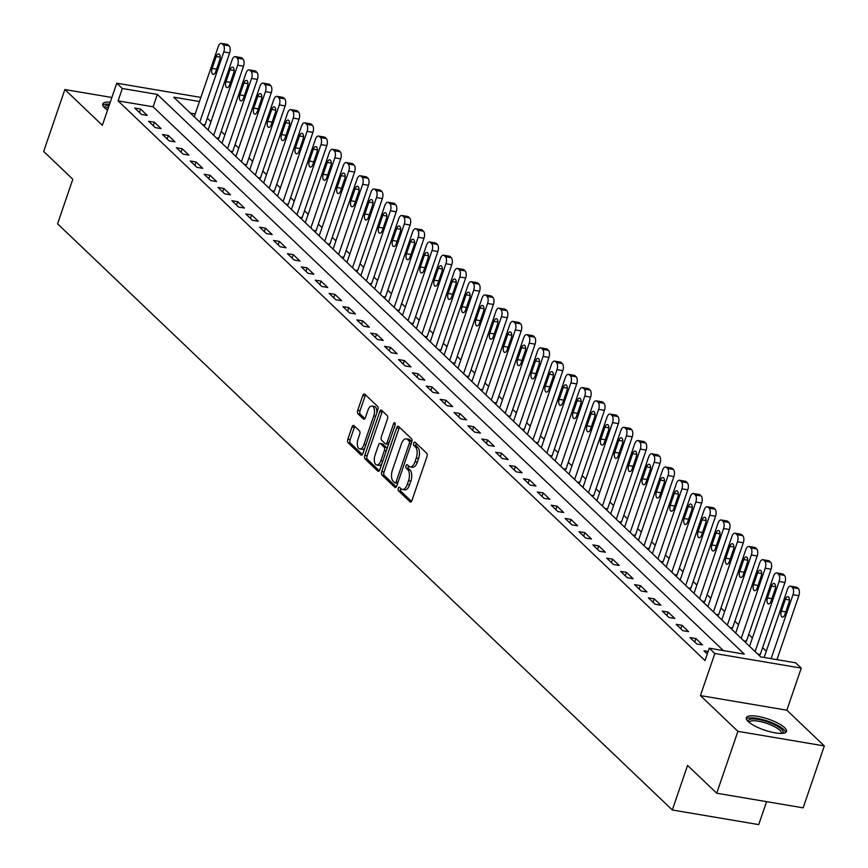 <?xml version="1.0" encoding="UTF-8"?>
<svg xmlns="http://www.w3.org/2000/svg" width="868" height="868" viewBox="0 0 868 868"><rect width="100%" height="100%" fill="white"/><g stroke="black" fill="none" stroke-linecap="round" stroke-linejoin="round"><path stroke-width="1.3" d="M398.282 488.358A1.866 0.922 -80.4 0 0 398.466 490.789L410.043 501.834A2.669 1.313 -80.4 0 0 410.434 502.029A2.669 1.313 -80.4 0 0 411.964 500.435L426.947 456.698A2.669 1.313 -80.4 0 0 426.687 453.226L415.099 442.181A1.866 0.922 -80.4 0 0 414.828 442.04A1.866 0.922 -80.4 0 0 413.754 443.157A1.866 0.922 -80.4 0 0 413.938 445.588L415.436 447.009A8.55 4.21 -80.4 0 1 416.26 458.12L415.012 461.765A8.55 4.21 -80.4 0 1 410.097 466.865A8.55 4.21 -80.4 0 1 408.861 466.214L407.363 464.781A1.866 0.922 -80.4 0 0 407.092 464.64A1.866 0.922 -80.4 0 0 406.018 465.758A1.866 0.922 -80.4 0 0 406.202 468.188L407.7 469.61A8.55 4.21 -80.4 0 1 408.524 480.72L407.276 484.366A8.55 4.21 -80.4 0 1 402.361 489.465A8.55 4.21 -80.4 0 1 401.124 488.814L399.627 487.382A1.866 0.922 -80.4 0 0 399.356 487.241A1.866 0.922 -80.4 0 0 398.282 488.358M400.734 488.445A1.866 0.922 -80.4 0 0 400.615 488.749A1.866 0.922 -80.4 0 0 400.799 491.179L411.497 501.389M416.217 443.244A1.866 0.922 -80.4 0 0 416.087 443.548A1.866 0.922 -80.4 0 0 416.271 445.978L417.768 447.411L415.436 447.009M408.481 465.845A1.866 0.922 -80.4 0 0 408.351 466.149A1.866 0.922 -80.4 0 0 408.535 468.579L410.032 470.011L407.7 469.61M110.269 102.142A21.233 5.837 18.9 0 0 102.706 104.008A21.233 5.837 18.9 0 0 104.572 107.806A21.233 5.837 18.9 0 0 107.545 110.117M748.183 721.525A21.233 5.837 18.9 0 0 769.916 731.746A21.233 5.837 18.9 0 0 786.484 731.474A21.233 5.837 18.9 0 0 784.618 727.688A21.233 5.837 18.9 0 0 762.885 717.456A21.233 5.837 18.9 0 0 746.317 717.727A21.233 5.837 18.9 0 0 748.183 721.525M353.938 425.602A2.669 1.313 -80.4 0 0 353.547 425.396A2.669 1.313 -80.4 0 0 352.007 426.991L347.808 439.262A2.669 1.313 -80.4 0 0 348.068 442.734L360.936 454.995A2.669 1.313 -80.4 0 0 361.316 455.201A2.669 1.313 -80.4 0 0 362.857 453.606L377.83 409.87A2.669 1.313 -80.4 0 0 377.569 406.398L364.712 394.126A2.669 1.313 -80.4 0 0 364.321 393.931A2.669 1.313 -80.4 0 0 362.791 395.515L357.714 410.347A2.669 1.313 -80.4 0 0 357.974 413.819L363.475 419.06A2.669 1.313 -80.4 0 0 363.866 419.266A2.669 1.313 -80.4 0 0 365.395 417.671L367.913 410.325A7.15 3.515 -80.4 0 1 372.025 406.061A7.15 3.515 -80.4 0 1 373.75 415.88L363.887 444.676A7.15 3.515 -80.4 0 1 359.775 448.94A7.15 3.515 -80.4 0 1 358.05 439.121L359.699 434.315A2.669 1.313 -80.4 0 0 359.439 430.853L353.938 425.602M723.38 650.588L153.104 106.797L118.07 100.872L122.312 88.493L116.757 83.198L200.866 97.422M716.718 793.222L737.909 731.333L824.329 745.938L803.139 807.837L716.718 793.222L687.565 765.424L672.309 809.985L57.57 223.803L72.825 179.242L43.671 151.433L64.861 89.545L102.348 125.285L116.757 83.198M824.329 745.938L786.842 710.198L700.422 695.583L737.909 731.333M700.422 695.583L714.841 653.495L709.286 648.201L744.321 654.125L157.347 94.417L122.312 88.493M118.07 100.872L705.044 660.581L709.286 648.201M381.714 471.595A2.669 1.313 -80.4 0 0 381.974 475.067L394.831 487.328A2.669 1.313 -80.4 0 0 395.222 487.534A2.669 1.313 -80.4 0 0 396.763 485.939L411.736 442.192A2.669 1.313 -80.4 0 0 411.475 438.731L398.618 426.459A2.669 1.313 -80.4 0 0 398.228 426.253A2.669 1.313 -80.4 0 0 396.687 427.848L381.714 471.595L384.047 471.986A2.669 1.313 -80.4 0 0 384.307 475.458L396.296 486.883M377.884 471.161L365.016 458.901A2.669 1.313 -80.4 0 1 364.766 455.429L379.739 411.682A2.669 1.313 -80.4 0 1 381.269 410.087A2.669 1.313 -80.4 0 1 381.66 410.293L387.171 415.544A2.669 1.313 -80.4 0 1 387.421 419.016L381.356 436.756A2.669 1.313 -80.4 0 0 381.605 440.228L385.262 443.711A2.669 1.313 -80.4 0 0 385.652 443.906A2.669 1.313 -80.4 0 0 387.182 442.311L393.508 423.844A1.866 0.922 -80.4 0 1 394.582 422.727A1.866 0.922 -80.4 0 1 395.038 425.298L379.804 469.772A2.669 1.313 -80.4 0 1 378.274 471.367A2.669 1.313 -80.4 0 1 377.884 471.161L378.708 471.302M111.863 97.487L64.861 89.545M708.147 651.521L703.926 650.805L707.29 654.016M702.538 644.913L695.876 638.555L690.038 637.568L696.7 643.926L702.538 644.913M688.66 631.676L681.998 625.318L676.161 624.331L682.823 630.689L688.66 631.676M674.772 618.439L668.11 612.081L662.273 611.094L668.935 617.452L674.772 618.439M660.895 605.202L654.233 598.844L648.385 597.857L655.058 604.215L660.895 605.202M647.007 591.954L640.345 585.607L634.508 584.62L641.17 590.967L647.007 591.954M633.13 578.717L626.468 572.37L620.62 571.383L627.293 577.73L633.13 578.717M619.242 565.48L612.58 559.133L606.743 558.146L613.405 564.493L619.242 565.48M605.365 552.243L598.692 545.885L592.855 544.898L599.517 551.256L605.365 552.243M591.477 539.006L584.815 532.648L578.978 531.661L585.64 538.019L591.477 539.006M577.6 525.769L570.927 519.411L565.09 518.424L571.752 524.782L577.6 525.769M563.712 512.532L557.05 506.174L551.213 505.187L557.874 511.545L563.712 512.532M549.824 499.295L543.162 492.937L537.325 491.95L543.986 498.308L549.824 499.295M535.947 486.058L529.285 479.7L523.447 478.713L530.109 485.071L535.947 486.058M522.059 472.81L515.397 466.463L509.559 465.476L516.221 471.834L522.059 472.81M508.181 459.573L501.52 453.226L495.682 452.239L502.344 458.586L508.181 459.573M494.293 446.336L487.632 439.989L481.794 439.002L488.456 445.349L494.293 446.336M480.416 433.099L473.754 426.752L467.906 425.765L474.579 432.112L480.416 433.099M466.528 419.862L459.866 413.504L454.029 412.517L460.691 418.875L466.528 419.862M452.651 406.625L445.989 400.267L440.141 399.28L446.814 405.638L452.651 406.625M438.763 393.388L432.101 387.03L426.264 386.043L432.926 392.401L438.763 393.388M424.886 380.151L418.213 373.793L412.376 372.806L419.049 379.164L424.886 380.151M410.998 366.914L404.336 360.556L398.499 359.569L405.161 365.927L410.998 366.914M397.121 353.677L390.448 347.319L384.611 346.332L391.273 352.69L397.121 353.677M383.233 340.43L376.571 334.082L370.734 333.095L377.396 339.442L383.233 340.43M369.356 327.193L362.683 320.845L356.846 319.858L363.508 326.205L369.356 327.193M355.468 313.956L348.806 307.608L342.969 306.621L349.63 312.968L355.468 313.956M341.58 300.719L334.918 294.361L329.081 293.373L335.742 299.731L341.58 300.719M327.703 287.482L321.041 281.124L315.203 280.136L321.865 286.494L327.703 287.482M313.815 274.245L307.153 267.887L301.315 266.899L307.977 273.257L313.815 274.245M299.937 261.008L293.276 254.649L287.438 253.662L294.1 260.02L299.937 261.008M286.049 247.771L279.387 241.412L273.55 240.425L280.212 246.783L286.049 247.771M272.172 234.534L265.51 228.175L259.662 227.188L266.335 233.546L272.172 234.534M258.284 221.286L251.622 214.938L245.785 213.951L252.447 220.298L258.284 221.286M244.407 208.049L237.745 201.702L231.897 200.714L238.57 207.061L244.407 208.049M230.519 194.812L223.857 188.464L218.02 187.477L224.682 193.824L230.519 194.812M216.642 181.575L209.969 175.217L204.132 174.24L210.794 180.587L216.642 181.575M202.754 168.338L196.092 161.98L190.255 160.992L196.917 167.35L202.754 168.338M188.877 155.101L182.204 148.743L176.367 147.755L183.029 154.113L188.877 155.101M174.989 141.864L168.327 135.506L162.49 134.518L169.151 140.876L174.989 141.864M161.101 128.627L154.439 122.269L148.602 121.281L155.263 127.639L161.101 128.627M147.224 115.39L140.562 109.032L134.724 108.044L141.386 114.402L147.224 115.39M766.292 651.195L762.625 647.691M752.415 637.958L748.737 634.454M738.527 624.721L734.86 621.217M724.65 611.484L720.972 607.98M710.762 598.247L707.095 594.743M696.885 585.01L693.207 581.506M682.997 571.762L679.329 568.269M669.12 558.525L665.441 555.032M655.231 545.288L651.553 541.784M641.343 532.051L637.676 528.547M627.466 518.814L623.788 515.31M613.578 505.577L609.911 502.073M599.701 492.34L596.023 488.836M585.813 479.103L582.146 475.599M571.936 465.866L568.258 462.362M558.048 452.629L554.381 449.125M544.171 439.382L540.493 435.888M530.283 426.145L526.616 422.651M516.406 412.908L512.728 409.403M502.518 399.671L498.85 396.166M488.641 386.434L484.962 382.929M474.753 373.197L471.085 369.692M460.875 359.96L457.197 356.455M446.987 346.723L443.309 343.218M433.099 333.486L429.432 329.981M419.222 320.238L415.544 316.744M405.334 307.001L401.667 303.507M391.457 293.764L387.779 290.259M377.569 280.527L373.902 277.022M363.692 267.29L360.014 263.785M349.804 254.053L346.137 250.548M335.927 240.816L332.249 237.311M322.039 227.579L318.372 224.074M308.162 214.342L304.484 210.837M294.274 201.105L290.606 197.6M280.397 187.857L276.718 184.363M266.509 174.62L262.841 171.115M252.621 161.383L248.953 157.878M238.743 148.146L235.065 144.641M224.855 134.909L221.188 131.404M210.978 121.672L207.3 118.167M195.213 113.914L190.385 113.1M757.927 654.277L760.379 654.255M744.039 641.04L746.491 641.018M730.162 627.803L732.614 627.781M716.274 614.566L718.726 614.544M702.396 601.329L704.849 601.307M688.508 588.081L690.961 588.059M674.62 574.844L677.083 574.822M660.743 561.607L663.195 561.585M646.855 548.37L649.307 548.348M632.978 535.133L635.43 535.111M619.09 521.896L621.542 521.874M605.213 508.659L607.665 508.637M591.325 495.422L593.777 495.4M577.448 482.185L579.9 482.163M563.56 468.937L566.012 468.926M549.683 455.7L552.135 455.678M535.795 442.463L538.247 442.441M521.918 429.226L524.37 429.204M508.03 415.989L510.482 415.967M494.152 402.752L496.604 402.73M480.264 389.515L482.716 389.493M466.376 376.278L468.839 376.256M452.499 363.041L454.951 363.019M438.611 349.793L441.063 349.782M424.734 336.556L427.186 336.534M410.846 323.319L413.298 323.297M396.969 310.082L399.421 310.06M383.081 296.845L385.533 296.823M369.204 283.608L371.656 283.586M355.316 270.371L357.768 270.349M341.439 257.134L343.891 257.112M327.551 243.897L330.003 243.875M313.673 230.66L316.126 230.638M299.786 217.412L302.238 217.401M285.897 204.175L288.36 204.154M272.02 190.938L274.472 190.917M258.132 177.701L260.584 177.68M244.255 164.464L246.707 164.443M230.367 151.227L232.819 151.206M216.49 137.99L218.942 137.969M202.602 124.753L205.054 124.732M672.309 809.985L758.719 824.6L766.585 801.652M199.456 101.534L173.698 97.183L760.661 656.892L795.696 662.816L801.251 668.11L714.841 653.495M786.842 710.198L801.251 668.11M153.104 106.797L157.347 94.417M695.876 638.555L694.693 642.005M681.998 625.318L680.816 628.768M668.11 612.081L666.928 615.531M654.233 598.844L653.051 602.294M640.345 585.607L639.163 589.057M626.468 572.37L625.285 575.82M612.58 559.133L611.398 562.583M598.692 545.885L597.51 549.346M584.815 532.648L583.632 536.109M570.927 519.411L569.744 522.872M557.05 506.174L555.867 509.624M543.162 492.937L541.979 496.387M529.285 479.7L528.102 483.151M515.397 466.463L514.214 469.913M501.52 453.226L500.337 456.676M487.632 439.989L486.449 443.439M473.754 426.752L472.572 430.202M459.866 413.504L458.684 416.966M445.989 400.267L444.807 403.728M432.101 387.03L430.919 390.481M418.213 373.793L417.041 377.244M404.336 360.556L403.153 364.007M390.448 347.319L389.265 350.77M376.571 334.082L375.388 337.533M362.683 320.845L361.5 324.296M348.806 307.608L347.623 311.059M334.918 294.361L333.735 297.822M321.041 281.124L319.858 284.585M307.153 267.887L305.97 271.348M293.276 254.649L292.093 258.1M279.387 241.412L278.205 244.863M265.51 228.175L264.328 231.626M251.622 214.938L250.44 218.389M237.745 201.702L236.563 205.152M223.857 188.464L222.675 191.915M209.969 175.217L208.787 178.678M196.092 161.98L194.909 165.441M182.204 148.743L181.021 152.204M168.327 135.506L167.144 138.956M154.439 122.269L153.256 125.719M140.562 109.032L139.379 112.482M402.361 489.465L404.694 489.856A8.55 4.21 -80.4 0 0 409.609 484.756L407.276 484.366M410.032 470.011A8.55 4.21 -80.4 0 1 410.857 481.111L409.609 484.756M410.097 466.865L412.43 467.255A8.55 4.21 -80.4 0 0 417.345 462.156L415.012 461.765M417.768 447.411A8.55 4.21 -80.4 0 1 418.593 458.51L417.345 462.156M399.497 427.295A2.669 1.313 -80.4 0 0 399.03 428.249L384.047 471.986M394.799 482.782A1.866 0.922 -80.4 0 0 395.07 482.923A1.866 0.922 -80.4 0 0 396.144 481.805L409.295 443.418A1.866 0.922 -80.4 0 0 409.11 440.987L407.537 439.479A8.55 4.21 -80.4 0 0 406.3 438.828A8.55 4.21 -80.4 0 0 401.385 443.928L392.39 470.174A8.55 4.21 -80.4 0 0 393.226 481.273L394.799 482.782M395.374 482.879L397.143 483.183A1.866 0.922 -80.4 0 0 397.403 483.324A1.866 0.922 -80.4 0 0 397.663 483.292M411.779 442.072A1.866 0.922 -80.4 0 0 411.454 441.378L409.11 440.987M406.3 438.828L408.633 439.219A8.55 4.21 -80.4 0 1 409.87 439.87L411.454 441.378M379.338 470.716L367.359 459.291L365.016 458.901M382.538 411.128A2.669 1.313 -80.4 0 0 382.072 412.083L367.099 455.819A2.669 1.313 -80.4 0 0 367.359 459.291M387.595 444.101A2.669 1.313 -80.4 0 0 387.985 444.308A2.669 1.313 -80.4 0 0 388.582 444.145M375.052 455.157A7.15 3.515 -80.4 0 0 376.777 464.988A7.15 3.515 -80.4 0 0 380.878 460.724L384.35 450.579A2.669 1.313 -80.4 0 0 384.101 447.107L380.444 443.624A2.669 1.313 -80.4 0 0 380.054 443.418A2.669 1.313 -80.4 0 0 378.524 445.013L375.052 455.157M376.777 464.988L379.11 465.389A7.15 3.515 -80.4 0 0 381.844 463.827M386.954 448.897A2.669 1.313 -80.4 0 0 386.434 447.508L384.101 447.107M381.963 443.884A2.669 1.313 -80.4 0 1 382.397 443.819A2.669 1.313 -80.4 0 1 382.777 444.025L386.434 447.508M359.775 448.94L362.119 449.342A7.15 3.515 -80.4 0 0 364.853 447.79M376.788 412.929A7.15 3.515 -80.4 0 0 374.358 406.452L372.025 406.061M365.591 394.973A2.669 1.313 -80.4 0 0 365.124 395.916L360.046 410.738A2.669 1.313 -80.4 0 0 360.307 414.21L364.929 418.615M354.817 426.438A2.669 1.313 -80.4 0 0 354.35 427.381L350.14 439.653A2.669 1.313 -80.4 0 0 350.401 443.125L362.39 454.561M776.947 659.647L798.842 595.698A5.447 2.68 99.6 0 0 798.31 588.623L797.204 587.571A5.447 2.68 99.6 0 0 796.412 587.148L790.574 586.16A5.447 2.68 -80.4 0 0 787.45 589.415L764.144 657.477M790.574 586.16A5.447 2.68 -80.4 0 1 791.366 586.584L792.473 587.636A5.447 2.68 -80.4 0 1 793.005 594.71L771.11 658.66M785.399 599.278L781.33 611.159A4.351 2.148 -80.4 0 0 782.383 617.148A4.351 2.148 -80.4 0 0 784.878 614.555L788.947 602.663A4.351 2.148 -80.4 0 0 787.894 596.685A4.351 2.148 -80.4 0 0 785.399 599.278L789.413 599.962M760.238 654.667L784.954 582.461A5.447 2.68 99.6 0 0 784.433 575.386L783.327 574.334A5.447 2.68 99.6 0 0 782.535 573.911L776.697 572.923A5.447 2.68 -80.4 0 0 773.562 576.178L749.561 646.302M776.697 572.923A5.447 2.68 -80.4 0 1 777.478 573.347L778.596 574.399A5.447 2.68 -80.4 0 1 779.117 581.473L755.106 651.597M771.511 586.041L767.442 597.922A4.351 2.148 -80.4 0 0 768.495 603.911A4.351 2.148 -80.4 0 0 771.001 601.318L775.07 589.426A4.351 2.148 -80.4 0 0 774.017 583.437A4.351 2.148 -80.4 0 0 771.511 586.041L775.525 586.725M746.35 641.43L771.077 569.224A5.447 2.68 99.6 0 0 770.545 562.149L769.439 561.086A5.447 2.68 99.6 0 0 768.647 560.674L762.809 559.686A5.447 2.68 -80.4 0 0 759.684 562.941L735.673 633.065M762.809 559.686A5.447 2.68 -80.4 0 1 763.601 560.099L764.708 561.162A5.447 2.68 -80.4 0 1 765.24 568.236L741.229 638.36M757.634 572.804L753.565 584.685A4.351 2.148 -80.4 0 0 754.617 590.674A4.351 2.148 -80.4 0 0 757.113 588.081L761.182 576.189A4.351 2.148 -80.4 0 0 760.129 570.2A4.351 2.148 -80.4 0 0 757.634 572.804L761.648 573.477M732.473 628.193L757.189 555.987A5.447 2.68 99.6 0 0 756.668 548.912L755.551 547.849A5.447 2.68 99.6 0 0 754.769 547.437L748.932 546.449A5.447 2.68 -80.4 0 0 745.796 549.694L721.796 619.817M748.932 546.449A5.447 2.68 -80.4 0 1 749.713 546.862L750.831 547.925A5.447 2.68 -80.4 0 1 751.352 554.999L727.341 625.123M743.746 559.567L739.677 571.448A4.351 2.148 -80.4 0 0 740.73 577.437A4.351 2.148 -80.4 0 0 743.236 574.833L747.305 562.952A4.351 2.148 -80.4 0 0 746.252 556.963A4.351 2.148 -80.4 0 0 743.746 559.567L747.76 560.24M718.585 614.956L743.312 542.739A5.447 2.68 99.6 0 0 742.78 535.675L741.673 534.612A5.447 2.68 99.6 0 0 740.881 534.2L735.044 533.212A5.447 2.68 -80.4 0 0 731.919 536.457L707.908 606.58M735.044 533.212A5.447 2.68 -80.4 0 1 735.836 533.625L736.943 534.688A5.447 2.68 -80.4 0 1 737.475 541.751L713.463 611.875M729.869 546.33L725.8 558.211A4.351 2.148 -80.4 0 0 726.852 564.2A4.351 2.148 -80.4 0 0 729.348 561.596L733.417 549.715A4.351 2.148 -80.4 0 0 732.364 543.726A4.351 2.148 -80.4 0 0 729.869 546.33L733.872 547.003M748.357 721.688A18.369 5.045 -161.1 0 1 767.117 721.731A18.369 5.045 -161.1 0 1 782.448 733.362M781.363 733.417A17.013 4.676 18.9 0 0 781.395 733.33A17.013 4.676 18.9 0 0 766.585 723.326A17.013 4.676 18.9 0 0 749.203 722.317A17.013 4.676 18.9 0 0 749.182 722.393M785.724 732.429A21.092 5.794 18.9 0 0 767.323 721.004A21.092 5.794 18.9 0 0 746.339 718.954M104.746 107.968A18.369 5.045 -161.1 0 1 109.216 105.234M108.576 107.111A17.013 4.676 18.9 0 0 105.592 108.587A17.013 4.676 18.9 0 0 105.57 108.674M109.574 104.171A21.092 5.794 18.9 0 0 102.728 105.234M704.707 601.719L729.424 529.502A5.447 2.68 99.6 0 0 728.903 522.438L727.785 521.375A5.447 2.68 99.6 0 0 727.004 520.963L721.167 519.975A5.447 2.68 -80.4 0 0 718.031 523.22L694.02 593.343M721.167 519.975A5.447 2.68 -80.4 0 1 721.948 520.388L723.066 521.451A5.447 2.68 -80.4 0 1 723.587 528.514L699.575 598.638M715.981 533.093L711.912 544.974A4.351 2.148 -80.4 0 0 712.964 550.963A4.351 2.148 -80.4 0 0 715.471 548.359L719.539 536.478A4.351 2.148 -80.4 0 0 718.487 530.489A4.351 2.148 -80.4 0 0 715.981 533.093L719.995 533.766M690.82 588.471L715.547 516.265A5.447 2.68 99.6 0 0 715.015 509.201L713.908 508.138A5.447 2.68 99.6 0 0 713.116 507.726L707.279 506.738A5.447 2.68 -80.4 0 0 704.154 509.983L680.143 580.106M707.279 506.738A5.447 2.68 -80.4 0 1 708.071 507.151L709.178 508.214A5.447 2.68 -80.4 0 1 709.709 515.277L685.698 585.401M702.104 519.845L698.035 531.737A4.351 2.148 -80.4 0 0 699.076 537.726A4.351 2.148 -80.4 0 0 701.583 535.122L705.651 523.241A4.351 2.148 -80.4 0 0 704.599 517.252A4.351 2.148 -80.4 0 0 702.104 519.845L706.107 520.529M676.942 575.234L701.659 503.028A5.447 2.68 99.6 0 0 701.138 495.964L700.02 494.901A5.447 2.68 99.6 0 0 699.239 494.489L693.402 493.501A5.447 2.68 -80.4 0 0 690.266 496.746L666.255 566.869M693.402 493.501A5.447 2.68 -80.4 0 1 694.183 493.914L695.301 494.977A5.447 2.68 -80.4 0 1 695.821 502.04L671.81 572.164M688.215 506.608L684.147 518.5A4.351 2.148 -80.4 0 0 685.199 524.489A4.351 2.148 -80.4 0 0 687.706 521.885L691.774 510.004A4.351 2.148 -80.4 0 0 690.722 504.015A4.351 2.148 -80.4 0 0 688.215 506.608L692.23 507.292M663.054 561.997L687.781 489.791A5.447 2.68 99.6 0 0 687.25 482.716L686.143 481.664A5.447 2.68 99.6 0 0 685.351 481.252L679.514 480.264A5.447 2.68 -80.4 0 0 676.389 483.509L652.378 553.632M679.514 480.264A5.447 2.68 -80.4 0 1 680.306 480.677L681.413 481.729A5.447 2.68 -80.4 0 1 681.933 488.803L657.933 558.927M674.338 493.371L670.27 505.263A4.351 2.148 -80.4 0 0 671.311 511.241A4.351 2.148 -80.4 0 0 673.818 508.648L677.886 496.767A4.351 2.148 -80.4 0 0 676.834 490.778A4.351 2.148 -80.4 0 0 674.338 493.371L678.342 494.055M649.166 548.76L673.894 476.554A5.447 2.68 99.6 0 0 673.373 469.479L672.255 468.427A5.447 2.68 99.6 0 0 671.474 468.004L665.626 467.017A5.447 2.68 -80.4 0 0 662.501 470.272L638.49 540.395M665.626 467.017A5.447 2.68 -80.4 0 1 666.418 467.44L667.525 468.492A5.447 2.68 -80.4 0 1 668.056 475.566L644.045 545.69M660.45 480.134L656.382 492.015A4.351 2.148 -80.4 0 0 657.434 498.004A4.351 2.148 -80.4 0 0 659.94 495.411L664.009 483.53A4.351 2.148 -80.4 0 0 662.957 477.541A4.351 2.148 -80.4 0 0 660.45 480.134L664.465 480.818M635.289 535.523L660.016 463.317A5.447 2.68 99.6 0 0 659.485 456.243L658.378 455.19A5.447 2.68 99.6 0 0 657.586 454.767L651.749 453.78A5.447 2.68 -80.4 0 0 648.624 457.035L624.613 527.158M651.749 453.78A5.447 2.68 -80.4 0 1 652.541 454.203L653.647 455.255A5.447 2.68 -80.4 0 1 654.168 462.329L630.168 532.453M646.562 466.897L642.494 478.778A4.351 2.148 -80.4 0 0 643.546 484.767A4.351 2.148 -80.4 0 0 646.052 482.174L650.121 470.282A4.351 2.148 -80.4 0 0 649.069 464.293A4.351 2.148 -80.4 0 0 646.562 466.897L650.577 467.581M621.401 522.286L646.128 450.08A5.447 2.68 99.6 0 0 645.608 443.005L644.49 441.942A5.447 2.68 99.6 0 0 643.709 441.53L637.861 440.543A5.447 2.68 -80.4 0 0 634.736 443.798L610.725 513.921M637.861 440.543A5.447 2.68 -80.4 0 1 638.653 440.955L639.759 442.018A5.447 2.68 -80.4 0 1 640.291 449.092L616.28 519.216M632.685 453.66L628.616 465.541A4.351 2.148 -80.4 0 0 629.669 471.53A4.351 2.148 -80.4 0 0 632.164 468.937L636.233 457.045A4.351 2.148 -80.4 0 0 635.192 451.056A4.351 2.148 -80.4 0 0 632.685 453.66L636.7 454.333M607.524 509.049L632.24 436.843A5.447 2.68 99.6 0 0 631.72 429.769L630.613 428.705A5.447 2.68 99.6 0 0 629.821 428.293L623.984 427.306A5.447 2.68 -80.4 0 0 620.848 430.561L596.848 500.684M623.984 427.306A5.447 2.68 -80.4 0 1 624.765 427.718L625.882 428.781A5.447 2.68 -80.4 0 1 626.403 435.855L602.403 505.979M618.797 440.423L614.728 452.304A4.351 2.148 -80.4 0 0 615.781 458.293A4.351 2.148 -80.4 0 0 618.287 455.689L622.356 443.808A4.351 2.148 -80.4 0 0 621.304 437.819A4.351 2.148 -80.4 0 0 618.797 440.423L622.812 441.096M593.636 495.812L618.363 423.595A5.447 2.68 99.6 0 0 617.832 416.531L616.725 415.468A5.447 2.68 99.6 0 0 615.933 415.056L610.095 414.069A5.447 2.68 -80.4 0 0 606.971 417.313L582.96 487.436M610.095 414.069A5.447 2.68 -80.4 0 1 610.888 414.481L611.994 415.544A5.447 2.68 -80.4 0 1 612.526 422.607L588.515 492.731M604.92 427.186L600.851 439.067A4.351 2.148 -80.4 0 0 601.904 445.056A4.351 2.148 -80.4 0 0 604.399 442.452L608.468 430.571A4.351 2.148 -80.4 0 0 607.426 424.582A4.351 2.148 -80.4 0 0 604.92 427.186L608.935 427.859M579.759 482.575L604.475 410.358A5.447 2.68 99.6 0 0 603.954 403.294L602.848 402.231A5.447 2.68 99.6 0 0 602.056 401.819L596.218 400.832A5.447 2.68 -80.4 0 0 593.083 404.076L569.082 474.199M596.218 400.832A5.447 2.68 -80.4 0 1 597 401.244L598.117 402.307A5.447 2.68 -80.4 0 1 598.638 409.37L574.627 479.494M591.032 413.949L586.963 425.83A4.351 2.148 -80.4 0 0 588.016 431.819A4.351 2.148 -80.4 0 0 590.522 429.215L594.591 417.334A4.351 2.148 -80.4 0 0 593.538 411.345A4.351 2.148 -80.4 0 0 591.032 413.949L595.047 414.622M565.871 469.328L590.598 397.121A5.447 2.68 99.6 0 0 590.066 390.058L588.96 388.994A5.447 2.68 99.6 0 0 588.168 388.582L582.33 387.595A5.447 2.68 -80.4 0 0 579.206 390.839L555.194 460.962M582.33 387.595A5.447 2.68 -80.4 0 1 583.122 388.007L584.229 389.07A5.447 2.68 -80.4 0 1 584.761 396.134L560.75 466.257M577.155 400.712L573.086 412.593A4.351 2.148 -80.4 0 0 574.139 418.582A4.351 2.148 -80.4 0 0 576.634 415.978L580.703 404.097A4.351 2.148 -80.4 0 0 579.65 398.108A4.351 2.148 -80.4 0 0 577.155 400.712L581.169 401.385M551.994 456.091L576.71 383.884A5.447 2.68 99.6 0 0 576.189 376.82L575.072 375.757A5.447 2.68 99.6 0 0 574.29 375.345L568.453 374.358A5.447 2.68 -80.4 0 0 565.318 377.602L541.317 447.725M568.453 374.358A5.447 2.68 -80.4 0 1 569.234 374.77L570.352 375.833A5.447 2.68 -80.4 0 1 570.873 382.896L546.862 453.02M563.267 387.464L559.198 399.356A4.351 2.148 -80.4 0 0 560.251 405.345A4.351 2.148 -80.4 0 0 562.757 402.741L566.826 390.86A4.351 2.148 -80.4 0 0 565.773 384.871A4.351 2.148 -80.4 0 0 563.267 387.464L567.281 388.148M538.106 442.854L562.833 370.647A5.447 2.68 99.6 0 0 562.301 363.573L561.195 362.52A5.447 2.68 99.6 0 0 560.403 362.108L554.565 361.121A5.447 2.68 -80.4 0 0 551.44 364.365L527.429 434.488M554.565 361.121A5.447 2.68 -80.4 0 1 555.357 361.533L556.464 362.585A5.447 2.68 -80.4 0 1 556.996 369.659L532.985 439.783M549.39 374.227L545.321 386.119A4.351 2.148 -80.4 0 0 546.373 392.097A4.351 2.148 -80.4 0 0 548.869 389.504L552.938 377.623A4.351 2.148 -80.4 0 0 551.885 371.634A4.351 2.148 -80.4 0 0 549.39 374.227L553.393 374.911M524.229 429.617L548.945 357.41A5.447 2.68 99.6 0 0 548.424 350.336L547.307 349.283A5.447 2.68 99.6 0 0 546.525 348.86L540.688 347.873A5.447 2.68 -80.4 0 0 537.552 351.128L513.552 421.251M540.688 347.873A5.447 2.68 -80.4 0 1 541.469 348.296L542.587 349.348A5.447 2.68 -80.4 0 1 543.108 356.423L519.097 426.546M535.502 360.99L531.433 372.871A4.351 2.148 -80.4 0 0 532.485 378.86A4.351 2.148 -80.4 0 0 534.992 376.267L539.061 364.386A4.351 2.148 -80.4 0 0 538.008 358.397A4.351 2.148 -80.4 0 0 535.502 360.99L539.516 361.674M510.341 416.38L535.068 344.173A5.447 2.68 99.6 0 0 534.536 337.099L533.429 336.046A5.447 2.68 99.6 0 0 532.637 335.623L526.8 334.636A5.447 2.68 -80.4 0 0 523.675 337.891L499.664 408.014M526.8 334.636A5.447 2.68 -80.4 0 1 527.592 335.059L528.699 336.111A5.447 2.68 -80.4 0 1 529.23 343.185L505.219 413.309M521.625 347.753L517.556 359.634A4.351 2.148 -80.4 0 0 518.597 365.623A4.351 2.148 -80.4 0 0 521.104 363.03L525.173 351.139A4.351 2.148 -80.4 0 0 524.12 345.16A4.351 2.148 -80.4 0 0 521.625 347.753L525.628 348.437M496.463 403.143L521.18 330.936A5.447 2.68 99.6 0 0 520.659 323.862L519.541 322.809A5.447 2.68 99.6 0 0 518.76 322.386L512.923 321.399A5.447 2.68 -80.4 0 0 509.787 324.654L485.776 394.777M512.923 321.399A5.447 2.68 -80.4 0 1 513.704 321.822L514.822 322.874A5.447 2.68 -80.4 0 1 515.342 329.949L491.331 400.072M507.737 334.516L503.668 346.397A4.351 2.148 -80.4 0 0 504.72 352.386A4.351 2.148 -80.4 0 0 507.227 349.793L511.295 337.902A4.351 2.148 -80.4 0 0 510.243 331.912A4.351 2.148 -80.4 0 0 507.737 334.516L511.751 335.2M482.575 389.906L507.303 317.699A5.447 2.68 99.6 0 0 506.771 310.625L505.664 309.561A5.447 2.68 99.6 0 0 504.872 309.149L499.035 308.162A5.447 2.68 -80.4 0 0 495.91 311.417L471.899 381.54M499.035 308.162A5.447 2.68 -80.4 0 1 499.827 308.574L500.934 309.637A5.447 2.68 -80.4 0 1 501.454 316.711L477.454 386.835M493.859 321.279L489.791 333.16A4.351 2.148 -80.4 0 0 490.832 339.149A4.351 2.148 -80.4 0 0 493.339 336.545L497.407 324.665A4.351 2.148 -80.4 0 0 496.355 318.675A4.351 2.148 -80.4 0 0 493.859 321.279L497.863 321.952M468.698 376.669L493.415 304.462A5.447 2.68 99.6 0 0 492.894 297.388L491.776 296.324A5.447 2.68 99.6 0 0 490.995 295.912L485.158 294.925A5.447 2.68 -80.4 0 0 482.022 298.169L458.011 368.292M485.158 294.925A5.447 2.68 -80.4 0 1 485.939 295.337L487.046 296.4A5.447 2.68 -80.4 0 1 487.577 303.474L463.566 373.587M479.971 308.042L475.903 319.923A4.351 2.148 -80.4 0 0 476.955 325.912A4.351 2.148 -80.4 0 0 479.461 323.308L483.53 311.428A4.351 2.148 -80.4 0 0 482.478 305.438A4.351 2.148 -80.4 0 0 479.971 308.042L483.986 308.715M454.81 363.432L479.537 291.214A5.447 2.68 99.6 0 0 479.006 284.151L477.899 283.087A5.447 2.68 99.6 0 0 477.107 282.675L471.27 281.688A5.447 2.68 -80.4 0 0 468.145 284.932L444.134 355.055M471.27 281.688A5.447 2.68 -80.4 0 1 472.062 282.1L473.168 283.163A5.447 2.68 -80.4 0 1 473.689 290.227L449.689 360.35M466.083 294.805L462.015 306.686A4.351 2.148 -80.4 0 0 463.067 312.675A4.351 2.148 -80.4 0 0 465.574 310.071L469.642 298.191A4.351 2.148 -80.4 0 0 468.59 292.201A4.351 2.148 -80.4 0 0 466.083 294.805L470.098 295.478M440.922 350.195L465.649 277.977A5.447 2.68 99.6 0 0 465.129 270.914L464.011 269.85A5.447 2.68 99.6 0 0 463.23 269.438L457.382 268.451A5.447 2.68 -80.4 0 0 454.257 271.695L430.246 341.818M457.382 268.451A5.447 2.68 -80.4 0 1 458.174 268.863L459.281 269.926A5.447 2.68 -80.4 0 1 459.812 276.99L435.801 347.113M452.206 281.568L448.138 293.449A4.351 2.148 -80.4 0 0 449.19 299.438A4.351 2.148 -80.4 0 0 451.696 296.834L455.765 284.954A4.351 2.148 -80.4 0 0 454.713 278.964A4.351 2.148 -80.4 0 0 452.206 281.568L456.221 282.241M427.045 336.947L451.761 264.74A5.447 2.68 99.6 0 0 451.241 257.677L450.134 256.613A5.447 2.68 99.6 0 0 449.342 256.201L443.505 255.214A5.447 2.68 -80.4 0 0 440.38 258.458L416.369 328.581M443.505 255.214A5.447 2.68 -80.4 0 1 444.297 255.626L445.403 256.689A5.447 2.68 -80.4 0 1 445.924 263.753L421.924 333.876M438.318 268.32L434.25 280.212A4.351 2.148 -80.4 0 0 435.302 286.201A4.351 2.148 -80.4 0 0 437.808 283.597L441.877 271.717A4.351 2.148 -80.4 0 0 440.825 265.727A4.351 2.148 -80.4 0 0 438.318 268.32L442.333 269.004M413.157 323.71L437.884 251.503A5.447 2.68 99.6 0 0 437.353 244.429L436.246 243.376A5.447 2.68 99.6 0 0 435.465 242.964L429.617 241.977A5.447 2.68 -80.4 0 0 426.492 245.221L402.481 315.344M429.617 241.977A5.447 2.68 -80.4 0 1 430.409 242.389L431.515 243.441A5.447 2.68 -80.4 0 1 432.047 250.516L408.036 320.639M424.441 255.083L420.372 266.975A4.351 2.148 -80.4 0 0 421.425 272.964A4.351 2.148 -80.4 0 0 423.92 270.36L427.989 258.48A4.351 2.148 -80.4 0 0 426.947 252.49A4.351 2.148 -80.4 0 0 424.441 255.083L428.456 255.767M399.28 310.473L423.996 238.266A5.447 2.68 99.6 0 0 423.476 231.192L422.369 230.139A5.447 2.68 99.6 0 0 421.577 229.716L415.739 228.729A5.447 2.68 -80.4 0 0 412.604 231.984L388.604 302.107M415.739 228.729A5.447 2.68 -80.4 0 1 416.521 229.152L417.638 230.204A5.447 2.68 -80.4 0 1 418.159 237.279L394.148 307.402M410.553 241.846L406.484 253.738A4.351 2.148 -80.4 0 0 407.537 259.716A4.351 2.148 -80.4 0 0 410.043 257.123L414.112 245.243A4.351 2.148 -80.4 0 0 413.059 239.253A4.351 2.148 -80.4 0 0 410.553 241.846L414.568 242.53M385.392 297.236L410.119 225.029A5.447 2.68 99.6 0 0 409.587 217.955L408.481 216.902A5.447 2.68 99.6 0 0 407.689 216.479L401.851 215.492A5.447 2.68 -80.4 0 0 398.727 218.747L374.716 288.87M401.851 215.492A5.447 2.68 -80.4 0 1 402.644 215.915L403.75 216.967A5.447 2.68 -80.4 0 1 404.282 224.042L380.271 294.165M396.676 228.609L392.607 240.49A4.351 2.148 -80.4 0 0 393.66 246.479A4.351 2.148 -80.4 0 0 396.155 243.886L400.224 231.995A4.351 2.148 -80.4 0 0 399.171 226.016A4.351 2.148 -80.4 0 0 396.676 228.609L400.69 229.293M371.515 283.999L396.231 211.792A5.447 2.68 99.6 0 0 395.71 204.718L394.604 203.665A5.447 2.68 99.6 0 0 393.812 203.242L387.974 202.255A5.447 2.68 -80.4 0 0 384.839 205.51L360.838 275.633M387.974 202.255A5.447 2.68 -80.4 0 1 388.755 202.678L389.873 203.73A5.447 2.68 -80.4 0 1 390.394 210.805L366.383 280.928M382.788 215.373L378.719 227.253A4.351 2.148 -80.4 0 0 379.772 233.242A4.351 2.148 -80.4 0 0 382.278 230.649L386.347 218.758A4.351 2.148 -80.4 0 0 385.294 212.768A4.351 2.148 -80.4 0 0 382.788 215.373L386.803 216.056M357.627 270.762L382.354 198.555A5.447 2.68 99.6 0 0 381.822 191.481L380.716 190.417A5.447 2.68 99.6 0 0 379.924 190.005L374.086 189.018A5.447 2.68 -80.4 0 0 370.961 192.273L346.95 262.396M374.086 189.018A5.447 2.68 -80.4 0 1 374.878 189.43L375.985 190.493A5.447 2.68 -80.4 0 1 376.517 197.568L352.506 267.691M368.911 202.136L364.842 214.016A4.351 2.148 -80.4 0 0 365.895 220.005A4.351 2.148 -80.4 0 0 368.39 217.412L372.459 205.521A4.351 2.148 -80.4 0 0 371.406 199.531A4.351 2.148 -80.4 0 0 368.911 202.136L372.925 202.808M343.75 257.525L368.466 185.318A5.447 2.68 99.6 0 0 367.945 178.244L366.828 177.18A5.447 2.68 99.6 0 0 366.046 176.768L360.209 175.781A5.447 2.68 -80.4 0 0 357.074 179.036L333.073 249.149M360.209 175.781A5.447 2.68 -80.4 0 1 360.99 176.193L362.108 177.256A5.447 2.68 -80.4 0 1 362.629 184.331L338.618 254.454M355.023 188.898L350.954 200.779A4.351 2.148 -80.4 0 0 352.007 206.768A4.351 2.148 -80.4 0 0 354.513 204.164L358.582 192.284A4.351 2.148 -80.4 0 0 357.529 186.294A4.351 2.148 -80.4 0 0 355.023 188.898L359.037 189.571M329.862 244.288L354.589 172.07A5.447 2.68 99.6 0 0 354.057 165.007L352.95 163.944A5.447 2.68 99.6 0 0 352.158 163.531L346.321 162.544A5.447 2.68 -80.4 0 0 343.196 165.788L319.185 235.912M346.321 162.544A5.447 2.68 -80.4 0 1 347.113 162.956L348.22 164.019A5.447 2.68 -80.4 0 1 348.752 171.083L324.74 241.206M341.146 175.661L337.077 187.542A4.351 2.148 -80.4 0 0 338.129 193.531A4.351 2.148 -80.4 0 0 340.625 190.927L344.694 179.047A4.351 2.148 -80.4 0 0 343.641 173.058A4.351 2.148 -80.4 0 0 341.146 175.661L345.149 176.334M315.985 231.051L340.701 158.833A5.447 2.68 99.6 0 0 340.18 151.77L339.062 150.707A5.447 2.68 99.6 0 0 338.281 150.294L332.444 149.307A5.447 2.68 -80.4 0 0 329.308 152.551L305.297 222.675M332.444 149.307A5.447 2.68 -80.4 0 1 333.225 149.719L334.343 150.782A5.447 2.68 -80.4 0 1 334.864 157.846L310.852 227.969M327.258 162.424L323.189 174.305A4.351 2.148 -80.4 0 0 324.241 180.294A4.351 2.148 -80.4 0 0 326.748 177.69L330.816 165.81A4.351 2.148 -80.4 0 0 329.764 159.821A4.351 2.148 -80.4 0 0 327.258 162.424L331.272 163.097M302.097 217.803L326.824 145.596A5.447 2.68 99.6 0 0 326.292 138.533L325.185 137.47A5.447 2.68 99.6 0 0 324.393 137.057L318.556 136.07A5.447 2.68 -80.4 0 0 315.431 139.314L291.42 209.438M318.556 136.07A5.447 2.68 -80.4 0 1 319.348 136.482L320.455 137.545A5.447 2.68 -80.4 0 1 320.986 144.609L296.975 214.732M313.381 149.177L309.312 161.068A4.351 2.148 -80.4 0 0 310.353 167.057A4.351 2.148 -80.4 0 0 312.86 164.453L316.929 152.573A4.351 2.148 -80.4 0 0 315.876 146.583A4.351 2.148 -80.4 0 0 313.381 149.177L317.384 149.86M288.219 204.566L312.936 132.359A5.447 2.68 99.6 0 0 312.415 125.296L311.297 124.233A5.447 2.68 99.6 0 0 310.516 123.82L304.679 122.833A5.447 2.68 -80.4 0 0 301.543 126.077L277.532 196.201M304.679 122.833A5.447 2.68 -80.4 0 1 305.46 123.245L306.578 124.308A5.447 2.68 -80.4 0 1 307.098 131.372L283.087 201.495M299.493 135.94L295.424 147.831A4.351 2.148 -80.4 0 0 296.476 153.82A4.351 2.148 -80.4 0 0 298.983 151.216L303.051 139.336A4.351 2.148 -80.4 0 0 301.999 133.346A4.351 2.148 -80.4 0 0 299.493 135.94L303.507 136.623M274.331 191.329L299.059 119.122A5.447 2.68 99.6 0 0 298.527 112.048L297.42 110.995A5.447 2.68 99.6 0 0 296.628 110.583L290.791 109.596A5.447 2.68 -80.4 0 0 287.666 112.84L263.655 182.964M290.791 109.596A5.447 2.68 -80.4 0 1 291.583 110.008L292.69 111.061A5.447 2.68 -80.4 0 1 293.21 118.135L269.21 188.258M285.615 122.703L281.547 134.594A4.351 2.148 -80.4 0 0 282.588 140.573A4.351 2.148 -80.4 0 0 285.095 137.979L289.163 126.099A4.351 2.148 -80.4 0 0 288.111 120.109A4.351 2.148 -80.4 0 0 285.615 122.703L289.619 123.386M260.443 178.092L285.171 105.885A5.447 2.68 99.6 0 0 284.65 98.811L283.532 97.758A5.447 2.68 99.6 0 0 282.751 97.335L276.903 96.348A5.447 2.68 -80.4 0 0 273.778 99.603L249.767 169.727M276.903 96.348A5.447 2.68 -80.4 0 1 277.695 96.771L278.802 97.824A5.447 2.68 -80.4 0 1 279.333 104.898L255.322 175.021M271.727 109.466L267.659 121.346A4.351 2.148 -80.4 0 0 268.711 127.336A4.351 2.148 -80.4 0 0 271.217 124.742L275.286 112.862A4.351 2.148 -80.4 0 0 274.234 106.873A4.351 2.148 -80.4 0 0 271.727 109.466L275.742 110.149M246.566 164.855L271.293 92.648A5.447 2.68 99.6 0 0 270.762 85.574L269.655 84.522A5.447 2.68 99.6 0 0 268.863 84.098L263.026 83.111A5.447 2.68 -80.4 0 0 259.901 86.366L235.89 156.49M263.026 83.111A5.447 2.68 -80.4 0 1 263.818 83.534L264.924 84.587A5.447 2.68 -80.4 0 1 265.445 91.661L241.445 161.784M257.839 96.229L253.771 108.109A4.351 2.148 -80.4 0 0 254.823 114.099A4.351 2.148 -80.4 0 0 257.329 111.505L261.398 99.614A4.351 2.148 -80.4 0 0 260.346 93.635A4.351 2.148 -80.4 0 0 257.839 96.229L261.854 96.912M232.678 151.618L257.405 79.411A5.447 2.68 99.6 0 0 256.885 72.337L255.767 71.274A5.447 2.68 99.6 0 0 254.986 70.861L249.138 69.874A5.447 2.68 -80.4 0 0 246.013 73.129L222.002 143.253M249.138 69.874A5.447 2.68 -80.4 0 1 249.93 70.297L251.036 71.35A5.447 2.68 -80.4 0 1 251.568 78.424L227.557 148.547M243.962 82.992L239.893 94.872A4.351 2.148 -80.4 0 0 240.946 100.862A4.351 2.148 -80.4 0 0 243.441 98.268L247.51 86.377A4.351 2.148 -80.4 0 0 246.469 80.388A4.351 2.148 -80.4 0 0 243.962 82.992L247.977 83.664M218.801 138.381L243.517 66.174A5.447 2.68 99.6 0 0 242.997 59.1L241.89 58.037A5.447 2.68 99.6 0 0 241.098 57.624L235.261 56.637A5.447 2.68 -80.4 0 0 232.125 59.892L208.125 130.016M235.261 56.637A5.447 2.68 -80.4 0 1 236.042 57.049L237.159 58.113A5.447 2.68 -80.4 0 1 237.68 65.187L213.68 135.31M230.074 69.755L226.006 81.635A4.351 2.148 -80.4 0 0 227.058 87.625A4.351 2.148 -80.4 0 0 229.564 85.021L233.633 73.14A4.351 2.148 -80.4 0 0 232.581 67.151A4.351 2.148 -80.4 0 0 230.074 69.755L234.089 70.427M204.913 125.144L229.64 52.926A5.447 2.68 99.6 0 0 229.109 45.863L228.002 44.8A5.447 2.68 99.6 0 0 227.21 44.387L221.373 43.4A5.447 2.68 -80.4 0 0 218.248 46.644L194.237 116.768M221.373 43.4A5.447 2.68 -80.4 0 1 222.165 43.812L223.271 44.876A5.447 2.68 -80.4 0 1 223.803 51.939L199.792 122.062M216.197 56.518L212.128 68.398A4.351 2.148 -80.4 0 0 213.181 74.388A4.351 2.148 -80.4 0 0 215.676 71.784L219.745 59.903A4.351 2.148 -80.4 0 0 218.703 53.914A4.351 2.148 -80.4 0 0 216.197 56.518L220.212 57.19M400.799 491.179L398.466 490.789M416.271 445.978L413.938 445.588M408.535 468.579L406.202 468.188M410.857 481.111L408.524 480.72M418.593 458.51L416.26 458.12M410.868 501.964L410.043 501.834M399.03 428.249L396.687 427.848M395.656 487.469L394.831 487.328M384.307 475.458L381.974 475.067M398.065 482.131L396.144 481.805M411.204 443.732L409.295 443.418M409.87 439.87L407.537 439.479M367.099 455.819L364.766 455.429M382.072 412.083L379.739 411.682M389.092 442.637L387.182 442.311M395.233 424.137L393.508 423.844M382.799 461.049L380.878 460.724M386.271 450.904L384.35 450.579M382.777 444.025L380.444 443.624M365.797 445.002L363.887 444.676M375.66 416.206L373.75 415.88M364.289 419.201L363.475 419.06M360.307 414.21L357.974 413.819M360.046 410.738L357.714 410.347M365.124 395.916L362.791 395.515M361.75 455.136L360.936 454.995M350.401 443.125L348.068 442.734M350.14 439.653L347.808 439.262M354.35 427.381L352.007 426.991M793.005 594.71L798.842 595.698M792.473 587.636L798.31 588.623M791.366 586.584L797.204 587.571M785.79 611.918L781.33 611.159M779.117 581.473L784.954 582.461M778.596 574.399L784.433 575.386M777.478 573.347L783.327 574.334M771.902 598.681L767.442 597.922M765.24 568.236L771.077 569.224M764.708 561.162L770.545 562.149M763.601 560.099L769.439 561.086M758.014 585.444L753.565 584.685M751.352 554.999L757.189 555.987M750.831 547.925L756.668 548.912M749.713 546.862L755.551 547.849M744.136 572.207L739.677 571.448M737.475 541.751L743.312 542.739M736.943 534.688L742.78 535.675M735.836 533.625L741.673 534.612M730.248 558.959L725.8 558.211M723.587 528.514L729.424 529.502M723.066 521.451L728.903 522.438M721.948 520.388L727.785 521.375M716.371 545.722L711.912 544.974M709.709 515.277L715.547 516.265M709.178 508.214L715.015 509.201M708.071 507.151L713.908 508.138M702.483 532.485L698.035 531.737M695.821 502.04L701.659 503.028M695.301 494.977L701.138 495.964M694.183 493.914L700.02 494.901M688.606 519.248L684.147 518.5M681.933 488.803L687.781 489.791M681.413 481.729L687.25 482.716M680.306 480.677L686.143 481.664M674.718 506.011L670.27 505.263M668.056 475.566L673.894 476.554M667.525 468.492L673.373 469.479M666.418 467.44L672.255 468.427M660.841 492.774L656.382 492.015M654.168 462.329L660.016 463.317M653.647 455.255L659.485 456.243M652.541 454.203L658.378 455.19M646.953 479.537L642.494 478.778M640.291 449.092L646.128 450.08M639.759 442.018L645.608 443.005M638.653 440.955L644.49 441.942M633.076 466.3L628.616 465.541M626.403 435.855L632.24 436.843M625.882 428.781L631.72 429.769M624.765 427.718L630.613 428.705M619.188 453.063L614.728 452.304M612.526 422.607L618.363 423.595M611.994 415.544L617.832 416.531M610.888 414.481L616.725 415.468M605.311 439.816L600.851 439.067M598.638 409.37L604.475 410.358M598.117 402.307L603.954 403.294M597 401.244L602.848 402.231M591.423 426.579L586.963 425.83M584.761 396.134L590.598 397.121M584.229 389.07L590.066 390.058M583.122 388.007L588.96 388.994M577.535 413.342L573.086 412.593M570.873 382.896L576.71 383.884M570.352 375.833L576.189 376.82M569.234 374.77L575.072 375.757M563.658 400.105L559.198 399.356M556.996 369.659L562.833 370.647M556.464 362.585L562.301 363.573M555.357 361.533L561.195 362.52M549.769 386.868L545.321 386.119M543.108 356.423L548.945 357.41M542.587 349.348L548.424 350.336M541.469 348.296L547.307 349.283M535.892 373.631L531.433 372.871M529.23 343.185L535.068 344.173M528.699 336.111L534.536 337.099M527.592 335.059L533.429 336.046M522.004 360.394L517.556 359.634M515.342 329.949L521.18 330.936M514.822 322.874L520.659 323.862M513.704 321.822L519.541 322.809M508.127 347.157L503.668 346.397M501.454 316.711L507.303 317.699M500.934 309.637L506.771 310.625M499.827 308.574L505.664 309.561M494.239 333.92L489.791 333.16M487.577 303.474L493.415 304.462M487.046 296.4L492.894 297.388M485.939 295.337L491.776 296.324M480.362 320.672L475.903 319.923M473.689 290.227L479.537 291.214M473.168 283.163L479.006 284.151M472.062 282.1L477.899 283.087M466.474 307.435L462.015 306.686M459.812 276.99L465.649 277.977M459.281 269.926L465.129 270.914M458.174 268.863L464.011 269.85M452.597 294.198L448.138 293.449M445.924 263.753L451.761 264.74M445.403 256.689L451.241 257.677M444.297 255.626L450.134 256.613M438.709 280.961L434.25 280.212M432.047 250.516L437.884 251.503M431.515 243.441L437.353 244.429M430.409 242.389L436.246 243.376M424.832 267.724L420.372 266.975M418.159 237.279L423.996 238.266M417.638 230.204L423.476 231.192M416.521 229.152L422.369 230.139M410.944 254.487L406.484 253.738M404.282 224.042L410.119 225.029M403.75 216.967L409.587 217.955M402.644 215.915L408.481 216.902M397.067 241.25L392.607 240.49M390.394 210.805L396.231 211.792M389.873 203.73L395.71 204.718M388.755 202.678L394.604 203.665M383.179 228.013L378.719 227.253M376.517 197.568L382.354 198.555M375.985 190.493L381.822 191.481M374.878 189.43L380.716 190.417M369.291 214.776L364.842 214.016M362.629 184.331L368.466 185.318M362.108 177.256L367.945 178.244M360.99 176.193L366.828 177.18M355.413 201.539L350.954 200.779M348.752 171.083L354.589 172.07M348.22 164.019L354.057 165.007M347.113 162.956L352.95 163.944M341.525 188.291L337.077 187.542M334.864 157.846L340.701 158.833M334.343 150.782L340.18 151.77M333.225 149.719L339.062 150.707M327.648 175.054L323.189 174.305M320.986 144.609L326.824 145.596M320.455 137.545L326.292 138.533M319.348 136.482L325.185 137.47M313.76 161.817L309.312 161.068M307.098 131.372L312.936 132.359M306.578 124.308L312.415 125.296M305.46 123.245L311.297 124.233M299.883 148.58L295.424 147.831M293.21 118.135L299.059 119.122M292.69 111.061L298.527 112.048M291.583 110.008L297.42 110.995M285.995 135.343L281.547 134.594M279.333 104.898L285.171 105.885M278.802 97.824L284.65 98.811M277.695 96.771L283.532 97.758M272.118 122.106L267.659 121.346M265.445 91.661L271.293 92.648M264.924 84.587L270.762 85.574M263.818 83.534L269.655 84.522M258.23 108.869L253.771 108.109M251.568 78.424L257.405 79.411M251.036 71.35L256.885 72.337M249.93 70.297L255.767 71.274M244.353 95.632L239.893 94.872M237.68 65.187L243.517 66.174M237.159 58.113L242.997 59.1M236.042 57.049L241.89 58.037M230.465 82.395L226.006 81.635M223.803 51.939L229.64 52.926M223.271 44.876L229.109 45.863M222.165 43.812L228.002 44.8M216.588 69.147L212.128 68.398M397.403 483.324L395.07 482.923M387.985 444.308L385.652 443.906M382.397 443.819L380.054 443.418"/></g></svg>
